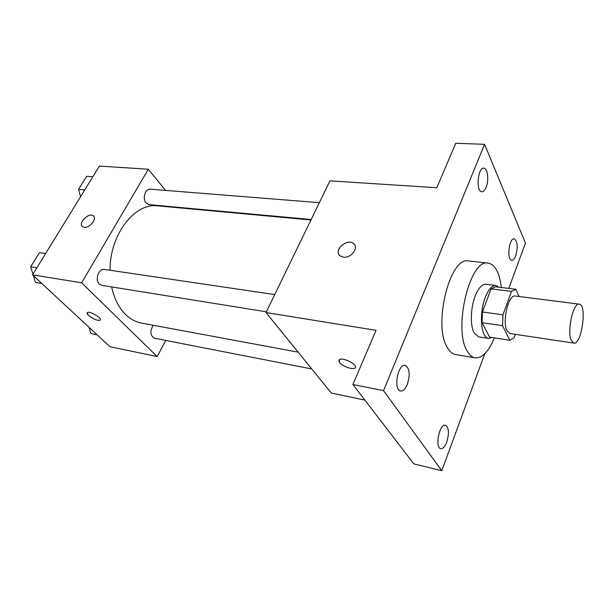 <?xml version="1.0" encoding="UTF-8"?>
<svg xmlns="http://www.w3.org/2000/svg" width="614" height="614" viewBox="0 0 614 614"><rect width="100%" height="100%" fill="white"/><g stroke="black" fill="none" stroke-linecap="round" stroke-linejoin="round"><path stroke-width="0.92" d="M571.22 340.294C566.852 331.053 573.299 302.288 579.24 304.145C587.337 304.367 581.696 345.091 573.837 343.111L571.22 340.294M573.837 343.111L510.065 333.532L507.049 330.746C501.937 321.713 508.522 294.114 515.261 296.025L579.24 304.145M509.789 340.263L489.611 337.147L482.082 322.68L502.582 325.673L509.789 340.263L514.064 337.715L515.276 334.315M519.099 296.508L515.829 289.271L511.516 291.404L502.95 314.836L502.582 325.673M511.516 291.404L491.093 288.864L482.389 311.966L502.95 314.836M482.082 322.68L482.389 311.966M491.093 288.864L495.529 286.776L515.829 289.271M498.982 287.206L495.935 285.487C492.075 285.31 488.529 289.278 485.283 297.376C478.843 313.455 481 338.153 488.598 338.414L492.09 337.531M488.598 338.414L478.682 336.879L474.2 333.003C470.048 325.827 470.493 307.906 475.198 296.063C478.467 288.02 482.059 284.09 485.973 284.274L495.935 285.487M494.362 337.877C488.606 351.661 482.182 358.323 475.082 357.847C472.12 357.333 469.526 355.145 467.315 351.285C452.764 329.135 470.048 257.987 488.207 263.107C495.153 264.58 499.527 272.708 501.323 287.49M475.082 357.847L455.626 354.57C452.572 354.032 449.901 351.853 447.606 348.023C432.532 326.034 449.885 255.846 468.597 260.973L488.207 263.107M515.729 255.823C514.555 258.855 513.243 260.351 511.784 260.321C506.519 260.344 509.029 237.802 514.179 238.838C517.556 241.256 518.078 246.912 515.729 255.823M446.754 442.126C444.958 446.67 442.97 448.826 440.791 448.619C434.551 447.813 439.478 423.269 445.457 425.218C448.895 427.59 449.333 433.223 446.754 442.126M407.297 384.456C405.34 389.053 403.106 391.241 400.604 391.011C393.044 390.205 397.91 363.304 405.225 365.345C409.615 368.108 410.305 374.479 407.297 384.456M486.096 187.362C484.876 190.294 483.479 191.752 481.898 191.752C475.72 191.998 477.661 167.261 483.778 168.175C487.677 167.998 489.12 180.332 486.096 187.362M508.799 288.411L525.454 243.113L484.576 144.305L383.55 390.657L441.781 470.715L484.807 353.687M484.576 144.305L455.741 143.285L436.8 187.723L329.941 180.869L266.008 312.549L376.021 330.317L352.92 384.517L383.55 390.657M343.379 257.189L339.949 255.754C333.087 250.236 347.616 237.641 353.779 243.758C359.052 247.879 350.916 258.44 343.379 257.189M352.92 384.517L413.844 463.892L441.781 470.715M266.008 312.549L331.299 393.037L364.846 400.059M355.399 367.471L354.969 368.001C352.735 370.05 342.151 366.236 339.519 362.452L339.312 359.712C342.673 356.673 359.129 365.399 354.961 368.009C352.728 370.058 342.151 366.243 339.511 362.46L338.89 360.234M339.105 254.779C334.438 248.524 348.245 238.163 353.787 243.758L354.646 244.779M298.135 352.152L141.473 323.079C135.594 321.974 130.237 319.05 125.394 314.314C118.748 307.637 114.166 298.504 111.656 286.922M110.052 270.267C109.668 234.732 134.827 202.482 157.714 205.859L310.953 219.981M153.239 325.259C149.732 331.238 150.138 335.559 154.452 338.214L311.774 368.968M311.175 219.52L149.01 204.639L146.124 203.011C142.156 198.813 145.203 188.429 150.154 189.189L319.357 202.666M266.369 311.812L101.817 285.333L99.322 284.013C94.625 279.846 98.67 268.164 104.342 269.423L274.734 294.582M165.557 190.417L148.327 169.226L81.647 282.785L157.184 356.58L165.734 340.417M179.764 207.893L179.38 207.425M81.647 282.785L32.527 274.849L99.399 166.087L148.327 169.226M84.241 227.287L82.568 226.658C77.64 223.343 88.884 211.991 93.282 215.829C97.396 218.477 89.728 228.254 84.241 227.287M32.527 274.849L109.914 346.687L157.184 356.58M100.197 320.209L100.189 320.209C97.204 320.754 93.328 319.157 88.546 315.427C87.142 314.069 86.735 313.117 87.341 312.572C89.514 310.515 103.006 318.559 100.189 320.209C97.204 320.754 93.32 319.165 88.546 315.435L87.15 312.787M82.245 226.374C78.162 222.598 89.122 212.152 93.282 215.829L93.612 216.128M89.099 327.362L90.857 333.517L97.081 334.776M45.682 253.452L39.442 252.669L30.7 266.806L32.949 274.166M33.402 275.663L35.466 282.432L41.852 283.499M39.442 252.669L45.628 253.544M30.7 266.806L36.886 267.765M92.821 176.786L86.643 176.333L78.577 189.373L80.572 196.703M78.577 189.373L84.763 189.895"/></g></svg>
